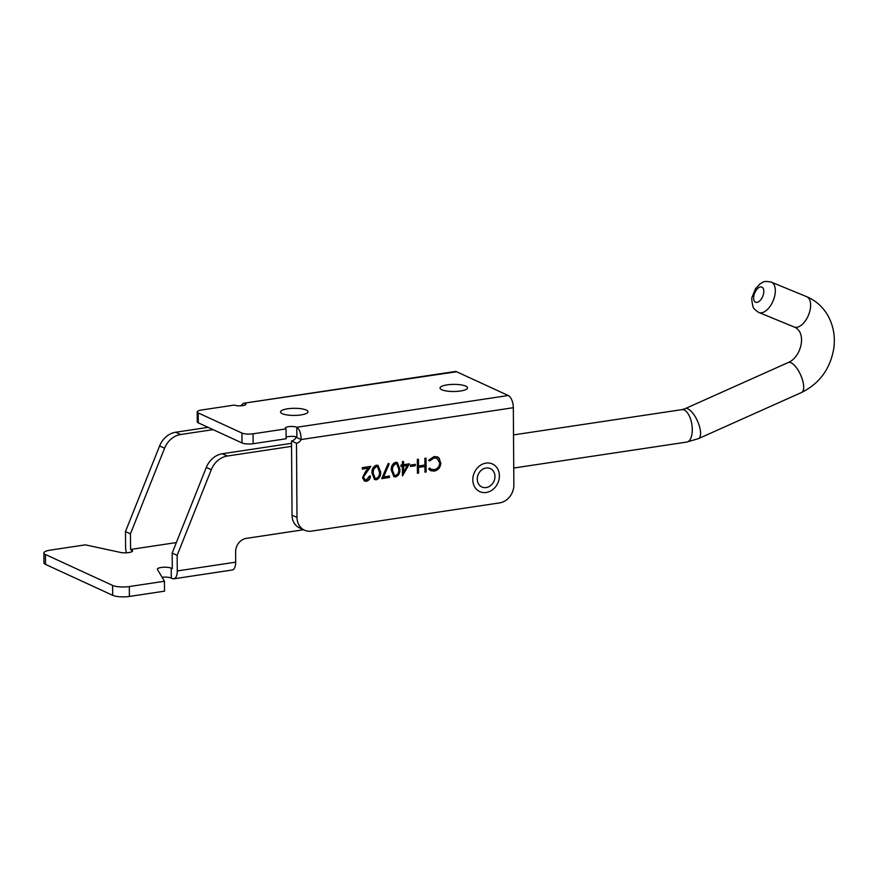 <?xml version="1.0" encoding="UTF-8"?>
<svg xmlns="http://www.w3.org/2000/svg" width="878" height="878" viewBox="0 0 878 878"><rect width="100%" height="100%" fill="white"/><g stroke="black" fill="none" stroke-linecap="round" stroke-linejoin="round"><path stroke-width="1.32" d="M306.279 410.059A13.73 3.556 179.6 0 1 308.002 411.771A13.73 3.556 179.6 0 1 297.719 415.283A13.73 3.556 179.6 0 1 282.255 413.67A13.73 3.556 179.6 0 1 280.543 411.958A13.73 3.556 179.6 0 1 290.816 408.446A13.73 3.556 179.6 0 1 306.279 410.059M465.779 386.133A13.73 3.556 179.6 0 1 467.502 387.846A13.73 3.556 179.6 0 1 457.229 391.358A13.73 3.556 179.6 0 1 441.766 389.744A13.73 3.556 179.6 0 1 440.043 388.032A13.73 3.556 179.6 0 1 450.326 384.52A13.73 3.556 179.6 0 1 465.779 386.133M372.02 473.132C371.679 469.236 373.106 466.591 376.3 465.208L378.078 465.439L380.547 471.859C380.942 475.733 379.559 478.367 376.399 479.772L374.566 479.531L372.02 473.132M391.325 470.235C390.984 466.339 392.411 463.694 395.605 462.311L397.372 462.541L399.841 468.962C400.247 472.836 398.864 475.481 395.704 476.875L393.871 476.633L391.325 470.235M410.443 465.066L415.272 464.341L415.283 465.757L410.454 466.481L410.443 465.066M440.855 462.893C440.493 467.447 438.265 470.18 434.16 471.113L430.692 470.685L428.662 469.028L429.649 468.051L431.263 469.313L434.226 469.675C437.584 468.918 439.417 466.679 439.735 462.969L437.014 458.316L434.061 457.965L429.594 460.95L428.607 460.27L434.039 456.549L437.54 456.922L439.23 458.195L440.46 462.706C440.097 467.261 437.87 470.004 433.765 470.926L434.16 471.113M240.671 405.845L243.546 403.254L456.615 371.745L508.285 395.528L296.808 427.257C299.585 429.265 301.022 433.359 301.121 439.549L513.323 407.71L513.86 484.908A16.397 13.861 -65.3 0 1 499.637 502.896L311.449 531.124A16.397 13.861 -65.3 0 1 304.479 530.18A16.397 13.861 -65.3 0 1 297.005 517.438L296.479 443.214A6.146 5.202 114.7 0 0 301.121 439.549L296.149 437.255L296.863 436.234L296.808 427.257A6.146 1.591 -0.4 0 0 289.883 426.532A6.146 1.591 -0.4 0 0 285.273 428.102A6.146 1.591 -0.4 0 0 286.052 428.87L253.073 433.809A8.198 2.118 179.6 0 1 241.933 433.063L198.208 412.934A8.198 2.118 179.6 0 1 197.188 411.914A8.198 2.118 179.6 0 1 201.402 410.026L234.382 405.076A6.146 1.591 -0.4 0 0 241.307 405.801A6.146 1.591 -0.4 0 0 245.906 404.231A6.146 1.591 -0.4 0 0 245.138 403.463L245.149 405.01M424.886 458.272L426.017 458.107L426.115 471.958L424.985 472.134L424.941 466.448L418.51 467.414L418.554 473.099L417.423 473.264L417.324 459.403L418.455 459.238L418.499 465.988L424.93 465.022L424.886 458.272M403.518 464.681L409.466 463.793L402.475 475.865L402.398 466.273L400.961 466.492L400.95 465.066L402.398 464.846L402.365 461.652L403.496 461.488L403.518 464.681L403.101 461.543M383.609 476.908L389.426 476.041L389.437 477.456L381.721 478.62L388.219 463.419L389.195 463.869L383.609 476.908L388.789 463.683M363.679 477.445L365.039 479.684L366.422 479.849L369.309 476.216L370.428 476.041C370.242 478.894 368.892 480.628 366.367 481.276L364.48 481.067L362.548 477.731L365.061 472.375L368.167 468.204L362.329 469.082L362.318 467.656L370.845 466.383L363.283 477.259L364.853 479.575M286.052 428.87L286.118 438.759L253.138 443.708A8.198 2.118 179.6 0 1 241.999 442.951L198.285 422.834A8.198 2.118 179.6 0 1 197.254 421.813L197.188 411.914M296.61 437.035A6.146 1.591 -0.4 0 0 286.107 437.222M456.615 371.745A10.251 4.785 -98.5 0 0 455.166 371.504L243.546 403.254M513.323 407.71A10.251 4.785 -98.5 0 0 508.285 395.528M304.479 530.18L299.519 527.897A16.397 13.861 -65.3 0 1 292.034 515.156L291.518 440.921L296.479 443.214M291.518 440.921A6.146 5.202 114.7 0 0 296.149 437.255M433.765 470.926L430.494 470.597M429.529 468.172L431.065 469.214M436.816 458.228L434.061 457.965M433.666 457.778L429.199 460.763M437.343 456.834L439.23 458.195M438.835 458.009L440.46 462.706M425.621 458.162L426.115 471.958M425.709 471.782L424.985 471.892M418.51 467.414L424.941 466.448M418.115 467.228L418.554 473.099M418.158 472.913L417.423 473.022M418.06 459.293L418.499 465.988M414.877 464.396L415.283 465.757M414.888 465.581L410.454 466.24M408.928 463.869L402.464 475.349M400.95 466.24L402.398 466.273M407.271 465.538L403.134 465.922L403.573 472.123L407.271 465.538L403.529 466.097L403.573 472.123M397.174 462.454L399.841 468.962M399.446 468.775C399.841 472.66 398.469 475.294 395.309 476.699L395.704 476.875M395.309 476.699L393.684 476.545M396.626 463.836L395.177 463.551L392.499 466.339L392.049 469.895L394.222 475.185M395.66 475.459C398.063 474.263 399.095 472.155 398.722 469.137L396.834 463.924L395.572 463.738L392.894 466.525L392.444 470.07L394.42 475.283L395.66 475.459M389.031 476.095L389.437 477.456M389.042 477.281L381.831 478.356M377.869 465.351L380.547 471.859M380.152 471.673C380.547 475.547 379.164 478.192 376.003 479.586L376.399 479.772M376.003 479.586L374.379 479.432M377.331 466.734L375.872 466.448L373.205 469.236L372.744 472.792L374.917 478.082M376.355 478.356C378.769 477.16 379.79 475.053 379.417 472.035L377.529 466.822L376.267 466.635L373.6 469.412L373.15 472.968L375.115 478.181L376.355 478.356M370.033 475.865C369.847 478.708 368.497 480.453 365.972 481.089L366.367 481.276M365.972 481.089L364.282 480.968M362.329 468.841L368.167 468.204M370.242 466.47L366.016 472.847M365.621 472.66L363.283 477.259M486.017 463.112A15.2 12.852 114.7 0 0 472.814 479.794A15.2 12.852 114.7 0 0 486.214 492.481A15.2 12.852 114.7 0 0 499.406 475.81A15.2 12.852 114.7 0 0 486.017 463.112M486.182 487.575A10.119 8.56 114.7 0 0 494.962 476.469A10.119 8.56 114.7 0 0 486.05 468.029A10.119 8.56 114.7 0 0 477.259 479.125A10.119 8.56 114.7 0 0 486.182 487.575M176.368 542.56L130.57 549.452L131.656 549.957A7.375 1.91 179.6 0 1 132.578 550.879A7.375 1.91 179.6 0 1 128.287 552.646A7.375 1.91 179.6 0 1 120.396 552.416L85.364 544.854L50.233 550.133A12.292 3.183 -0.4 0 0 43.9 552.975A12.292 3.183 -0.4 0 0 45.436 554.501L112.603 585.417A12.292 3.183 -0.4 0 0 129.318 586.548L164.449 581.258L157.458 569.471A7.375 1.91 179.6 0 1 157.371 569.185A7.375 1.91 179.6 0 1 162.891 567.298A7.375 1.91 179.6 0 1 171.199 568.165L172.297 568.67L172.176 553.063L206.308 467.436A20.49 17.33 -65.3 0 1 222.397 453.728L291.529 443.324M303.569 529.752L246.279 538.379A12.292 10.393 114.7 0 0 235.611 551.867L235.688 562.161A10.251 4.785 81.4 0 1 232.242 570.009L173.822 578.8A10.251 4.785 81.4 0 1 172.373 578.569L171.276 578.064A7.375 1.91 179.6 0 0 162.09 577.274M235.688 562.161L177.268 570.952L177.147 555.346L211.28 469.73A20.49 17.33 -65.3 0 1 227.369 456.022L291.551 446.364M172.176 553.063L177.147 555.346M164.449 581.258L164.526 591.157L129.395 596.447A12.292 3.183 -0.4 0 1 112.68 595.317L45.513 564.4A12.292 3.183 -0.4 0 1 43.977 562.864L43.9 552.975M177.268 570.952A10.251 4.785 81.4 0 1 173.822 578.8M208.119 427.356L175.699 432.239A20.49 17.33 114.7 0 0 159.609 445.936L125.477 531.563L125.598 547.17A10.251 4.785 -98.6 0 0 126.399 552.811M213.08 429.638L180.67 434.522A20.49 17.33 114.7 0 0 164.581 448.23L130.449 533.846L125.477 531.563M130.449 533.846L130.57 549.452M198.285 422.834L198.208 412.934M241.999 442.951L241.933 433.063M253.138 443.708L253.073 433.809M292.034 515.156L297.005 517.438M513.509 434.906L681.91 409.642A16.397 7.65 81.5 0 1 684.192 410.004A16.397 7.65 81.5 0 1 692.182 427.092A16.397 7.65 81.5 0 1 686.772 442.073L698.449 438.627L801.57 392.477C819.624 383.488 830.379 368.738 833.815 348.215C835.318 336.768 833.485 326.144 828.327 316.365C823.564 307.695 816.77 301.319 807.958 297.236L806.652 296.665A16.397 8.714 -67.6 0 0 806.509 296.61M681.91 409.642L685.059 408.698A16.397 6.311 65.9 0 1 687.902 408.907A16.397 6.311 65.9 0 1 698.756 424.184A16.397 6.311 65.9 0 1 698.449 438.627M685.059 408.698L788.17 362.548A16.397 6.311 65.9 0 1 791.012 362.757A16.397 6.311 65.9 0 1 801.866 378.034A16.397 6.311 65.9 0 1 801.57 392.477M794.041 326.934A16.397 8.714 -67.6 0 0 794.184 327A16.397 8.714 -67.6 0 0 808.429 315.279A16.397 8.714 -67.6 0 0 806.805 296.731A16.397 8.714 -67.6 0 0 806.652 296.665L771.367 282.156A16.397 8.714 112.4 0 1 771.51 282.222A16.397 8.714 112.4 0 1 773.134 300.77A16.397 8.714 112.4 0 1 758.899 312.48A16.397 8.714 112.4 0 1 758.757 312.425M755.53 302.23A8.198 4.357 -67.6 0 0 762.686 296.479A8.198 4.357 -67.6 0 0 761.906 287.128A8.198 4.357 -67.6 0 0 754.74 292.89A8.198 4.357 -67.6 0 0 755.53 302.23M206.308 467.436L211.28 469.73M222.397 453.728L227.369 456.022M171.199 568.165L171.276 578.064M129.318 586.548L129.395 596.447M112.603 585.417L112.68 595.317M45.436 554.501L45.513 564.4M131.656 549.957L131.667 551.812M164.581 448.23L159.609 445.936M180.67 434.522L175.699 432.239M771.367 282.156C762.795 280.301 762.817 282.727 760.008 283.89L755.519 288.73L752.248 296.698C751.436 297.664 751.678 300.945 752.995 306.565C753.006 307.871 754.86 309.791 758.57 312.349L794.48 327.121C807.2 332.553 801.285 357.368 788.17 362.548M686.772 442.073L513.74 468.029M807.958 297.236L806.652 296.665"/></g></svg>
